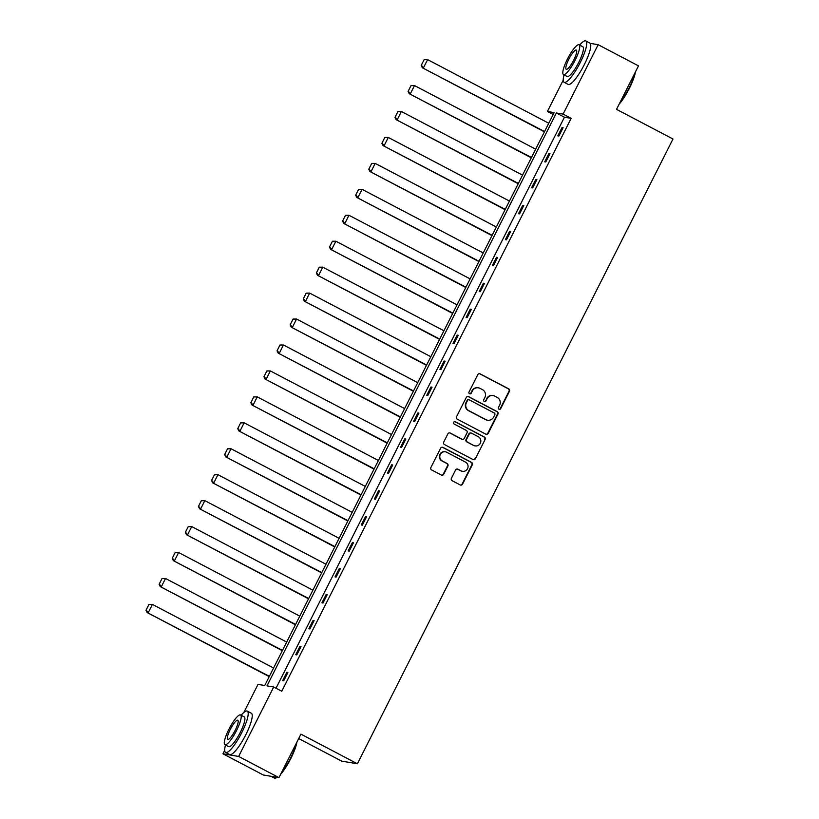 <?xml version="1.0" encoding="UTF-8"?>
<svg xmlns="http://www.w3.org/2000/svg" width="819" height="819" viewBox="0 0 819 819"><rect width="100%" height="100%" fill="white"/><g stroke="black" fill="none" stroke-linecap="round" stroke-linejoin="round"><path stroke-width="1.23" d="M498.996 409.224A1.28 1.249 99.5 0 0 500.685 408.661L509.438 391.318A1.833 1.781 99.5 0 0 508.681 388.851L480.18 373.884A1.833 1.781 99.5 0 0 477.774 374.692L469.011 392.035A1.28 1.249 99.5 0 0 469.901 393.878A1.28 1.249 99.5 0 0 471.222 393.192L472.358 390.95A5.866 5.713 99.5 0 1 480.067 388.39L482.442 389.639A5.866 5.713 99.5 0 1 484.868 397.522L483.732 399.764A1.28 1.249 99.5 0 0 484.633 401.617A1.28 1.249 99.5 0 0 485.954 400.931L487.09 398.689A5.866 5.713 99.5 0 1 494.799 396.12L497.174 397.369A5.866 5.713 99.5 0 1 499.6 405.251L498.464 407.493A1.28 1.249 99.5 0 0 498.996 409.224M499.15 409.295A1.28 1.249 99.5 0 0 500.255 408.589L509.019 391.247A1.833 1.781 99.5 0 0 508.261 388.779L479.75 373.812A1.833 1.781 99.5 0 0 479.443 373.689M469.696 393.826A1.28 1.249 99.5 0 0 470.802 393.13L472.358 390.95M484.428 401.556A1.28 1.249 99.5 0 0 485.534 400.86L487.09 398.689M451.402 478.255A1.833 1.781 99.5 0 0 452.16 480.722L460.155 484.92A1.833 1.781 99.5 0 0 462.571 484.111L472.297 464.854A1.833 1.781 99.5 0 0 471.539 462.387L443.028 447.42A1.833 1.781 99.5 0 0 440.622 448.228L430.896 467.485A1.833 1.781 99.5 0 0 431.654 469.952L441.318 475.02A1.833 1.781 99.5 0 0 443.724 474.221L447.891 465.98A1.833 1.781 99.5 0 0 447.123 463.513L442.342 460.995A4.904 4.771 99.5 0 1 445.352 451.791A4.904 4.771 99.5 0 1 446.744 452.262L465.509 462.121A4.904 4.771 99.5 0 1 462.5 471.324A4.904 4.771 99.5 0 1 461.107 470.853L457.975 469.205A1.833 1.781 99.5 0 0 455.569 470.014L451.402 478.255M590.223 43.356L598.157 44.697L638.492 65.868L616.523 109.357L672.993 139.005L357.401 763.779L300.931 734.131L278.962 777.62L238.626 756.439L222.952 753.797L224.703 750.337M598.157 44.697L563.083 114.117L556.367 112.991L266.984 685.882L273.7 687.008L238.626 756.439M273.7 687.008L281.767 691.246L571.15 118.356L563.083 114.117M485.8 434.152A1.833 1.781 99.5 0 0 488.206 433.353L497.942 414.086A1.833 1.781 99.5 0 0 497.184 411.629L468.673 396.662A1.833 1.781 99.5 0 0 466.267 397.461L456.541 416.717A1.833 1.781 99.5 0 0 457.299 419.185L485.8 434.152M485.114 439.475L475.389 458.732A1.833 1.781 99.5 0 1 472.983 459.531L444.471 444.563A1.833 1.781 99.5 0 1 443.714 442.106L447.88 433.855A1.833 1.781 99.5 0 1 450.286 433.056L461.844 439.127A1.833 1.781 99.5 0 0 464.26 438.329L467.025 432.862A1.833 1.781 99.5 0 0 466.257 430.395L454.228 424.078A1.28 1.249 99.5 0 1 455.016 421.672A1.28 1.249 99.5 0 1 455.374 421.795L484.357 437.008A1.833 1.781 99.5 0 1 485.114 439.475L475.389 458.732M278.962 777.62L263.288 774.979L222.952 753.797M298.7 738.554L341.718 761.138L357.401 763.779M243.816 712.499L258.026 684.377L264.742 685.503L554.125 112.612L547.409 111.486L563.226 80.17M553.173 114.506L547.409 111.486M571.15 118.356L564.434 117.23L276.013 688.226M564.434 117.23L556.367 112.991M282.637 680.65L286.834 672.338L287.889 672.522L283.691 680.835L282.637 680.65M295.741 654.709L299.938 646.396L301.003 646.58L296.795 654.893L295.741 654.709M308.845 628.767L313.042 620.454L314.107 620.638L309.899 628.951L308.845 628.767M321.949 602.825L326.146 594.512L327.211 594.696L323.003 603.009L321.949 602.825M335.053 576.883L339.25 568.57L340.315 568.755L336.107 577.067L335.053 576.883M348.157 550.941L352.354 542.628L353.419 542.813L349.211 551.126L348.157 550.941M361.261 524.999L365.458 516.687L366.523 516.871L362.315 525.184L361.261 524.999M374.365 499.058L378.562 490.745L379.627 490.929L375.419 499.242L374.365 499.058M387.469 473.116L391.666 464.803L392.731 464.977L388.523 473.3L387.469 473.116M400.573 447.174L404.77 438.861L405.835 439.035L401.627 447.358L400.573 447.174M413.677 421.232L417.874 412.919L418.939 413.093L414.742 421.416L413.677 421.232M426.781 395.29L430.978 386.977L432.043 387.152L427.846 395.475L426.781 395.29M439.885 369.349L444.082 361.036L445.147 361.21L440.95 369.533L439.885 369.349M452.989 343.407L457.186 335.094L458.251 335.268L454.054 343.591L452.989 343.407M466.093 317.465L470.29 309.152L471.355 309.326L467.158 317.639L466.093 317.465M479.197 291.523L483.394 283.21L484.459 283.384L480.262 291.697L479.197 291.523M492.301 265.581L496.498 257.268L497.563 257.442L493.366 265.755L492.301 265.581M505.405 239.639L509.613 231.327L510.667 231.501L506.47 239.813L505.405 239.639M518.509 213.698L522.717 205.385L523.771 205.559L519.574 213.872L518.509 213.698M531.613 187.756L535.821 179.443L536.875 179.617L532.678 187.93L531.613 187.756M544.717 161.814L548.925 153.501L549.979 153.675L545.782 161.988L544.717 161.814M557.821 135.872L562.029 127.559L563.083 127.733L558.886 136.046L557.821 135.872M562.029 127.559L562.929 128.03M548.925 153.501L549.825 153.972M535.821 179.443L536.721 179.914M522.717 205.385L523.617 205.856M509.613 231.327L510.513 231.797M496.498 257.268L497.409 257.739M483.394 283.21L484.305 283.681M470.29 309.152L471.201 309.623M457.186 335.094L458.097 335.575M444.082 361.036L444.993 361.517M430.978 386.977L431.889 387.459M417.874 412.919L418.785 413.4M404.77 438.861L405.681 439.342M391.666 464.803L392.577 465.284M378.562 490.745L379.473 491.226M365.458 516.687L366.369 517.168M352.354 542.628L353.265 543.11M339.25 568.57L340.161 569.051M326.146 594.512L327.057 594.993M313.042 620.454L313.953 620.935M299.938 646.396L300.849 646.877M286.834 672.338L287.745 672.819M493.13 395.557L492.7 395.485A5.866 5.713 99.5 0 0 486.66 398.618M478.398 387.827L477.979 387.756A5.866 5.713 99.5 0 0 471.939 390.878M486.117 434.275A1.833 1.781 99.5 0 0 487.786 433.282L497.512 414.015A1.833 1.781 99.5 0 0 496.754 411.558L468.253 396.591A1.833 1.781 99.5 0 0 467.946 396.457M494.819 414.721A1.28 1.249 99.5 0 0 494.287 413.001L469.267 399.856A1.28 1.249 99.5 0 0 467.577 400.419L466.38 402.784A5.866 5.713 99.5 0 0 468.816 410.667L485.913 419.656A5.866 5.713 99.5 0 0 493.622 417.086L494.819 414.721M468.898 399.733L468.478 399.662A1.28 1.249 99.5 0 0 467.158 400.348L467.577 400.419M487.581 420.208L487.151 420.137A5.866 5.713 99.5 0 1 485.493 419.584L468.386 410.595A5.866 5.713 99.5 0 1 465.96 402.713L467.158 400.348M473.29 459.664A1.833 1.781 99.5 0 0 474.969 458.66M462.366 439.301L461.947 439.23A1.833 1.781 99.5 0 1 461.425 439.056L449.866 432.985A1.833 1.781 99.5 0 0 449.549 432.862M484.694 439.404A1.833 1.781 99.5 0 0 483.937 436.936L454.954 421.724A1.28 1.249 99.5 0 0 454.801 421.652M473.843 445.423A4.904 4.771 99.5 0 0 480.579 442.588A4.904 4.771 99.5 0 0 478.255 436.691L471.642 433.22A1.833 1.781 99.5 0 0 469.236 434.029L466.472 439.496A1.833 1.781 99.5 0 0 467.229 441.953L473.423 445.352A4.904 4.771 99.5 0 0 474.815 445.823L475.235 445.894M471.12 433.046L470.7 432.975A1.833 1.781 99.5 0 0 468.816 433.957L469.236 434.029M473.423 445.352L466.81 441.881A1.833 1.781 99.5 0 1 466.052 439.424L468.816 433.957M462.5 471.324L462.07 471.253A4.904 4.771 99.5 0 1 460.677 470.782L457.555 469.133A1.833 1.781 99.5 0 0 457.237 469.011M445.352 451.791L444.932 451.73A4.904 4.771 99.5 0 0 441.912 460.923L442.342 460.995M441.625 475.153A1.833 1.781 99.5 0 0 443.294 474.15L447.461 465.909A1.833 1.781 99.5 0 0 446.703 463.441L441.912 460.923M460.473 485.043A1.833 1.781 99.5 0 0 462.141 484.049L471.877 464.782A1.833 1.781 99.5 0 0 471.12 462.315L442.608 447.348A1.833 1.781 99.5 0 0 442.301 447.225M424.14 59.644L421.201 65.469L424.14 59.644L427.61 59.623L548.761 123.239M544.563 131.552L422.348 67.762L544.41 131.849M424.559 59.715L427.61 59.623L423.403 67.936L421.621 65.54M421.201 65.469L422.348 67.762M635.472 71.857A22.789 4.996 117.7 0 1 629.361 88.329A22.789 4.996 117.7 0 1 619.174 104.115M619.891 102.703A23.341 5.119 -62.3 0 0 629.002 88.094A23.341 5.119 -62.3 0 0 634.92 72.952M564.025 74.846A23.341 5.119 -62.3 0 0 564.127 82.289A23.341 5.119 -62.3 0 0 580.272 62.51A23.341 5.119 -62.3 0 0 585.831 40.95A23.341 5.119 -62.3 0 0 579.647 45.086M564.127 82.289L568.161 84.408A23.341 5.119 -62.3 0 0 584.305 64.629A23.341 5.119 -62.3 0 0 589.864 43.069L585.831 40.95M579.084 44.789L582.79 46.734A16.81 3.685 117.7 0 1 578.798 62.264A16.81 3.685 117.7 0 1 567.168 76.505L563.452 74.549A16.81 3.685 -62.3 0 0 575.081 60.309A16.81 3.685 -62.3 0 0 579.084 44.789A16.81 3.685 -62.3 0 0 567.454 59.029A16.81 3.685 -62.3 0 0 563.452 74.549M568.816 59.255A10.831 2.375 -62.3 0 0 566.236 69.267A10.831 2.375 -62.3 0 0 573.73 60.084A10.831 2.375 -62.3 0 0 576.3 50.082A10.831 2.375 -62.3 0 0 568.816 59.255M296.939 742.024A22.789 4.996 117.7 0 1 290.827 758.496A22.789 4.996 117.7 0 1 280.641 774.283M281.357 772.87A23.341 5.119 -62.3 0 0 290.469 758.261A23.341 5.119 -62.3 0 0 296.386 743.12M225.491 745.024A23.341 5.119 -62.3 0 0 225.594 752.456A23.341 5.119 -62.3 0 0 241.748 732.677A23.341 5.119 -62.3 0 0 247.307 711.117A23.341 5.119 -62.3 0 0 241.124 715.263M225.594 752.456L229.627 754.575A23.341 5.119 -62.3 0 0 245.782 734.797A23.341 5.119 -62.3 0 0 251.341 713.236L247.307 711.117M240.551 714.956L244.267 716.912A16.81 3.685 117.7 0 1 240.264 732.432A16.81 3.685 117.7 0 1 228.634 746.672L224.928 744.727A16.81 3.685 -62.3 0 0 236.558 730.487A16.81 3.685 -62.3 0 0 240.551 714.956A16.81 3.685 -62.3 0 0 228.931 729.197A16.81 3.685 -62.3 0 0 224.928 744.727M230.282 729.432A10.831 2.375 -62.3 0 0 227.702 739.434A10.831 2.375 -62.3 0 0 235.196 730.251A10.831 2.375 -62.3 0 0 237.776 720.249A10.831 2.375 -62.3 0 0 230.282 729.432M270.935 776.269L274.324 778.04A23.341 5.119 -62.3 0 0 275.614 778.05A23.341 5.119 -62.3 0 0 277.017 777.292M277.293 777.333A22.789 4.996 117.7 0 1 276.331 777.804L275.614 778.05M411.036 85.585L408.097 91.411L411.036 85.585L414.506 85.565L535.657 149.181M531.459 157.494L409.244 93.704L531.306 157.791M411.455 85.657L414.506 85.565L410.299 93.878L408.517 91.482M408.097 91.411L409.244 93.704M397.932 111.527L394.983 117.352L397.932 111.527L401.392 111.507L522.553 175.123M518.355 183.436L396.14 119.646L518.202 183.732M398.351 111.599L401.392 111.507L397.195 119.82L395.413 117.424M394.983 117.352L396.14 119.646M384.828 137.469L381.879 143.294L384.828 137.469L388.288 137.449L509.449 201.064M505.251 209.377L383.036 145.587L505.098 209.674M385.247 137.541L388.288 137.449L384.091 145.762L382.309 143.366M381.879 143.294L383.036 145.587M371.724 163.411L368.775 169.236L371.724 163.411L375.184 163.39L496.345 227.006M492.147 235.319L369.932 171.529L491.994 235.616M372.143 163.483L375.184 163.39L370.987 171.703L369.205 169.308M368.775 169.236L369.932 171.529M358.62 189.353L355.671 195.178L358.62 189.353L362.08 189.332L483.241 252.948M479.033 261.261L356.828 197.471L478.89 261.558M359.039 189.424L362.08 189.332L357.883 197.645L356.101 195.25M355.671 195.178L356.828 197.471M345.516 215.295L342.567 221.12L345.516 215.295L348.976 215.274L470.137 278.89M465.929 287.203L343.724 223.413L465.786 287.5M345.935 215.366L348.976 215.274L344.779 223.587L342.997 221.191M342.567 221.12L343.724 223.413M332.412 241.236L329.463 247.062L332.412 241.236L335.872 241.216L457.033 304.832M452.825 313.145L330.62 249.355L452.682 313.442M332.831 241.308L335.872 241.216L331.675 249.529L329.893 247.133M329.463 247.062L330.62 249.355M319.297 267.178L316.359 273.003L319.297 267.178L322.768 267.158L443.929 330.774M439.721 339.086L317.516 275.297L439.578 339.383M319.727 267.25L322.768 267.158L318.571 275.471L316.789 273.075M316.359 273.003L317.516 275.297M306.193 293.12L303.255 298.945L306.193 293.12L309.664 293.1L430.825 356.715M426.617 365.028L304.412 301.238L426.474 365.325M306.623 293.192L309.664 293.1L305.467 301.412L303.685 299.017M303.255 298.945L304.412 301.238M293.089 319.062L290.151 324.887L293.089 319.062L296.56 319.041L417.721 382.657M413.513 390.97L291.308 327.18L413.37 391.267M293.519 319.134L296.56 319.041L292.363 327.365L290.581 324.959M290.151 324.887L291.308 327.18M279.985 345.004L277.047 350.829L279.985 345.004L283.456 344.983L404.617 408.599M400.409 416.912L278.194 353.122L400.266 417.219M280.415 345.075L283.456 344.983L279.259 353.306L277.477 350.901M277.047 350.829L278.194 353.122M266.881 370.946L263.943 376.771L266.881 370.946L270.352 370.925L391.513 434.541M387.305 442.854L265.09 379.064L387.162 443.161M267.311 371.017L270.352 370.925L266.155 379.248L264.373 376.842M263.943 376.771L265.09 379.064M253.777 396.887L250.839 402.713L253.777 396.887L257.248 396.867L378.398 460.483M374.201 468.796L251.986 405.006L374.048 469.103M254.207 396.959L257.248 396.867L253.051 405.19L251.269 402.784M250.839 402.713L251.986 405.006M240.673 422.839L237.735 428.654L240.673 422.839L244.144 422.809L365.294 486.425M361.097 494.737L238.882 430.948L360.944 495.045M241.103 422.901L244.144 422.809L239.947 431.132L238.155 428.726M237.735 428.654L238.882 430.948M227.569 448.781L224.631 454.596L227.569 448.781L231.04 448.751L352.19 512.366M347.993 520.679L225.778 456.889L347.84 520.986M227.999 448.853L231.04 448.751L226.843 457.074L225.051 454.668M224.631 454.596L225.778 456.889M214.465 474.723L211.527 480.538L214.465 474.723L217.936 474.703L339.086 538.308M334.889 546.621L212.674 482.831L334.736 546.928M214.895 474.795L217.936 474.703L213.739 483.015L211.947 480.61M211.527 480.538L212.674 482.831M201.361 500.665L198.423 506.48L201.361 500.665L204.832 500.644L325.982 564.25M321.785 572.573L199.57 508.773L321.632 572.87M201.791 500.737L204.832 500.644L200.635 508.957L198.843 506.551M198.423 506.48L199.57 508.773M188.257 526.607L185.319 532.422L188.257 526.607L191.728 526.586L312.878 590.192M308.681 598.515L186.466 534.715L308.528 598.812M188.687 526.678L191.728 526.586L187.531 534.899L185.739 532.493M185.319 532.422L186.466 534.715M175.153 552.549L172.215 558.363L175.153 552.549L178.624 552.528L299.774 616.134M295.577 624.457L173.362 560.657L295.424 624.754M175.583 552.62L178.624 552.528L174.427 560.841L172.635 558.435M172.215 558.363L173.362 560.657M162.049 578.49L159.111 584.305L162.049 578.49L165.52 578.47L286.67 642.076M282.473 650.399L160.258 586.599L282.32 650.696M162.479 578.562L165.52 578.47L161.323 586.783L159.531 584.377M159.111 584.305L160.258 586.599M148.945 604.432L146.007 610.247L148.945 604.432L152.416 604.412L273.566 668.017M269.369 676.34L147.154 612.54L269.216 676.637M149.365 604.504L152.416 604.412L148.219 612.725L146.427 610.319M146.007 610.247L147.154 612.54"/></g></svg>
